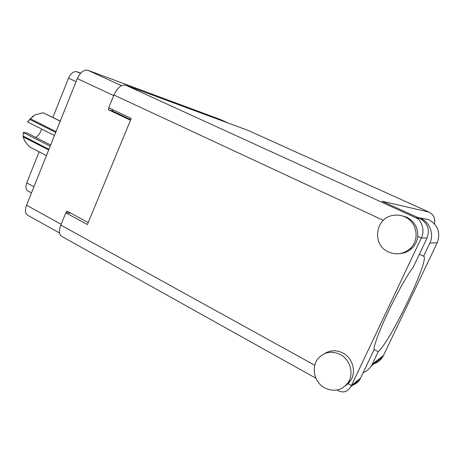<?xml version="1.0" encoding="UTF-8"?>
<svg xmlns="http://www.w3.org/2000/svg" width="462" height="462" viewBox="0 0 462 462"><rect width="100%" height="100%" fill="white"/><g stroke="black" fill="none" stroke-linecap="round" stroke-linejoin="round"><path stroke-width="0.69" d="M59.563 232.998L27.639 215.217C25.15 213.461 24.786 210.129 26.536 205.22L77.281 78.615C80.284 72.274 83.813 69.491 87.867 70.264L220.49 119.554M88.213 222.597L66.961 211.07L66.239 212.838M109.078 107.946L108.356 109.719L130.492 120.23M108.356 109.719L112.07 110.822L113.415 109.996M52.864 117.44L68.543 78.165C70.848 73.291 73.597 71.148 76.784 71.731L80.677 73.135M31.468 192.908L27.732 190.875C25.693 189.455 25.358 186.781 26.738 182.86L39.131 151.836M48.677 149.971L23.158 136.868L23.354 132.554L50.167 146.252M23.164 136.082L48.943 149.307M55.711 132.427L29.753 119.41L27.553 121.933L33.212 115.887M29.753 119.41L30.33 118.74L56.035 131.618M60.21 121.206L43.099 112.751L35.043 114.859L30.33 118.74M23.354 132.554L23.158 136.186M23.158 136.868L24.677 141.043L29.545 146.876L46.419 155.607M43.099 112.751L60.256 121.09M50.658 145.028L27.368 133.148L23.273 132.317M41.655 129.037C40.483 132.686 38.513 135.482 35.747 137.422M54.481 135.499L27.553 121.933M416.684 217.007L420.599 218.301C429.862 222.28 434.32 234.194 429.816 243.156L437.243 242.712C440.8 232.686 437.93 224.982 428.632 219.589L419.975 218.035M324.647 387.895C334.24 392.325 342.117 390.459 348.29 382.299C354.14 373.44 350.081 359.482 340.292 354.521C332.114 350.71 324.959 351.79 318.826 357.755C310.747 366.066 313.831 382.218 324.647 387.895M345.524 385.689L348.1 383.668L350.756 380.388C356.531 371.639 352.523 357.871 342.85 352.985C336.4 349.803 330.301 350.029 324.555 353.655M388.392 251.917C396.2 255.226 403.384 254.175 409.944 248.764C420.102 240.119 417.146 221.979 404.822 216.863C401.062 215.177 397.17 214.691 393.139 215.402C375.196 217.868 371.702 244.837 388.392 251.917M400.15 253.557C404.527 253.188 408.356 251.53 411.636 248.602C415.182 245.27 417.215 241.187 417.735 236.342C418.064 227.599 414.345 221.194 406.583 217.128L400.612 215.483M419.386 254.21L423.608 256.208L429.816 243.156M347.563 383.373L351.466 385.527L350.831 386.729C347.58 391.736 343.474 393.11 338.519 390.846L337.041 390.02M417.735 236.342L421.309 238.005L351.466 385.527L360.551 378.199L374.001 349.861C373.348 340.65 400.075 284.142 413.103 267.446L427.102 237.942L421.309 238.005C425.109 231.306 422.043 220.201 415.991 217.856L419.883 218.468L382.149 201.247L428.921 212.046L248.198 130.446L125.606 85.158L415.991 217.856M315.927 378.239L61.613 236.301C59.015 234.43 58.749 230.682 60.811 225.069L65.818 212.815L87.405 224.549L131.237 118.434L108.709 107.767L113.923 94.999C117.406 87.688 121.298 84.407 125.606 85.158M360.551 378.199L359.933 379.36C358.293 382.016 356.011 383.858 353.101 384.892M65.818 212.815L70.628 213.057M419.883 218.468C427.685 223.007 430.087 229.498 427.102 237.942M363.172 372.678C366.637 371.315 369.375 369.046 371.373 365.864L372.245 364.252L383.472 355.515L382.651 357.016C380.601 360.262 377.76 362.491 374.133 363.698M372.245 364.252L378.211 351.697C391.054 340.529 430.272 258.362 423.608 256.208M383.472 355.515L437.243 242.712M374.024 349.486L378.211 351.697M87.867 70.264L121.46 85.661M77.281 78.615L113.692 95.57M220.316 119.473L228.413 123.135M26.536 205.22L61.128 224.295M112.07 110.822L130.723 119.67M80.423 73.412L76.784 71.731M76.051 81.676L68.543 78.165M33.94 186.74L26.738 182.86M60.811 225.069L314.789 365.275M383.356 220.345L113.923 94.999M428.984 212.075L428.921 212.046C433.679 214.645 435.522 218.572 434.442 223.833M220.403 119.508L228.453 123.152M348.29 382.299L350.756 380.388M409.944 248.764L411.636 248.602M248.285 130.48L428.95 212.058C433.754 214.674 435.597 218.618 434.482 223.885M359.933 379.36L350.831 386.729M371.373 365.864L382.651 357.016"/></g></svg>
